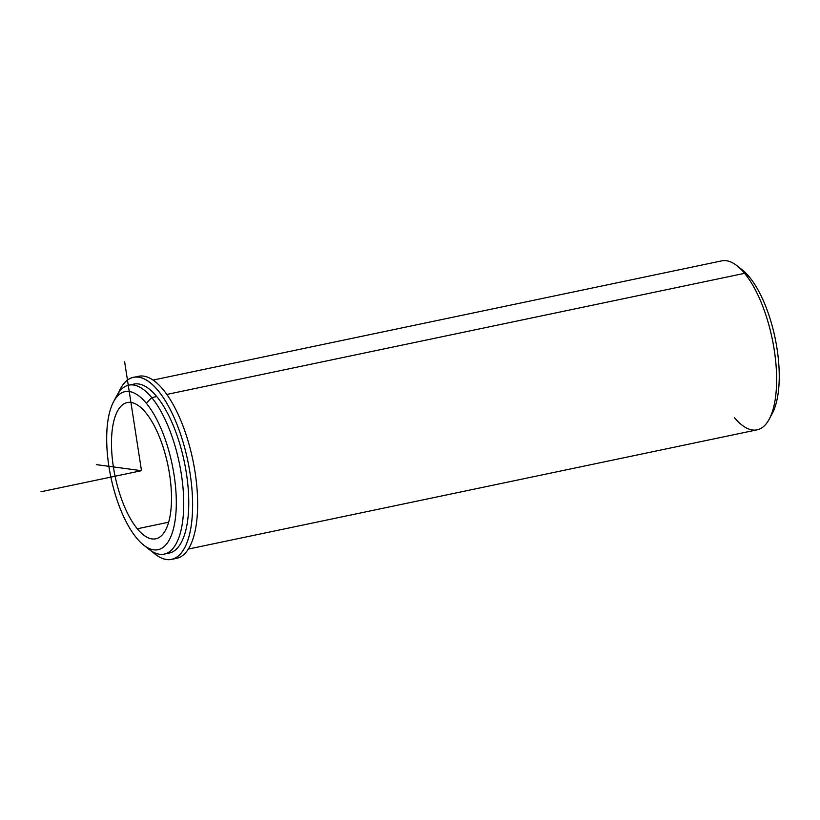 <?xml version="1.0" encoding="UTF-8"?>
<svg xmlns="http://www.w3.org/2000/svg" width="820" height="820" viewBox="0 0 820 820"><rect width="100%" height="100%" fill="white"/><g stroke="black" fill="none" stroke-linecap="round" stroke-linejoin="round"><path stroke-width="1.23" d="M137.299 528.777A69.608 26.978 78.2 0 1 111.95 454.639A69.608 26.978 78.2 0 1 127.213 402.558A69.608 26.978 78.2 0 1 145.693 412.593A69.608 26.978 78.2 0 1 171.031 486.742A69.608 26.978 78.2 0 1 155.769 538.822A69.608 26.978 78.2 0 1 137.299 528.777L168.664 522.207L137.299 528.777A69.608 26.978 -101.8 0 0 171.216 506.719A69.608 26.978 -101.8 0 0 145.693 412.593A69.608 26.978 -101.8 0 0 111.766 434.661A69.608 26.978 -101.8 0 0 137.299 528.777M166.685 553.346A86.315 33.446 -101.8 0 0 188.405 491.631A86.315 33.446 -101.8 0 0 156.743 396.552A86.315 33.446 -101.8 0 0 131.374 384.877M128.812 385.154L133.834 384.098A86.315 33.446 78.2 0 1 156.743 396.552L151.72 397.597A86.315 33.446 -101.8 0 0 128.812 385.154A86.315 33.446 -101.8 0 0 115.189 399.002M146.185 546.909A86.315 33.446 -101.8 0 0 164.225 554.115A86.315 33.446 -101.8 0 0 183.147 489.54A86.315 33.446 -101.8 0 0 151.72 397.597L156.743 396.552A86.315 33.446 78.2 0 1 188.18 488.484A86.315 33.446 78.2 0 1 169.248 553.069L164.225 554.115M113.59 401.677L116.686 395.865A86.315 33.446 78.2 0 1 151.72 397.597L146.36 403.307A80.749 31.293 78.2 0 1 175.972 512.48A80.749 31.293 78.2 0 1 136.622 538.074A80.749 31.293 78.2 0 1 107.01 428.901A80.749 31.293 78.2 0 1 146.36 403.307L151.72 397.597A86.315 33.446 78.2 0 1 183.711 506.801A86.315 33.446 78.2 0 1 148.82 549.174L143.654 545.095A80.749 31.293 -101.8 0 0 176.29 505.458A80.749 31.293 -101.8 0 0 146.36 403.307A80.749 31.293 -101.8 0 0 113.59 401.677A80.749 31.293 -101.8 0 0 136.622 538.074A80.749 31.293 -101.8 0 0 143.654 545.095M152.991 380.08L721.713 260.873A86.315 33.446 78.2 0 1 744.621 273.327L166.788 394.44L744.621 273.327A86.315 33.446 78.2 0 1 776.058 365.259A86.315 33.446 78.2 0 1 757.126 429.834L188.405 549.051M734.341 417.544A86.315 33.446 -101.8 0 0 769.252 419.122A86.315 33.446 -101.8 0 0 744.621 273.327L749.316 276.914A80.749 31.293 78.2 0 1 772.348 413.311A80.749 31.293 78.2 0 1 770.749 415.986A80.749 31.293 -101.8 0 0 777.053 348.797A80.749 31.293 -101.8 0 0 749.316 276.914A80.749 31.293 -101.8 0 0 739.753 268.089M744.621 273.327A86.315 33.446 -101.8 0 0 737.118 265.813L742.284 269.893A80.749 31.293 78.2 0 1 749.316 276.914L744.621 273.327M151.864 551.306A92.998 36.039 -101.8 0 0 171.626 559.394A92.998 36.039 -101.8 0 0 187.821 460.983A92.998 36.039 -101.8 0 0 133.465 377.354A92.998 36.039 -101.8 0 0 118.613 392.688A92.998 36.039 78.2 0 1 187.821 460.983A92.998 36.039 78.2 0 1 151.864 551.306M133.465 377.354L138.488 376.298A92.998 36.039 78.2 0 1 192.843 459.928A92.998 36.039 78.2 0 1 176.648 558.338L171.626 559.394M174.086 558.635A92.998 36.039 -101.8 0 0 192.843 459.928A92.998 36.039 -101.8 0 0 136.028 377.056M96.534 464.663L141.491 470.69L124.589 361.487M141.491 470.69L41 491.754M769.252 419.122L772.348 413.311"/></g></svg>
